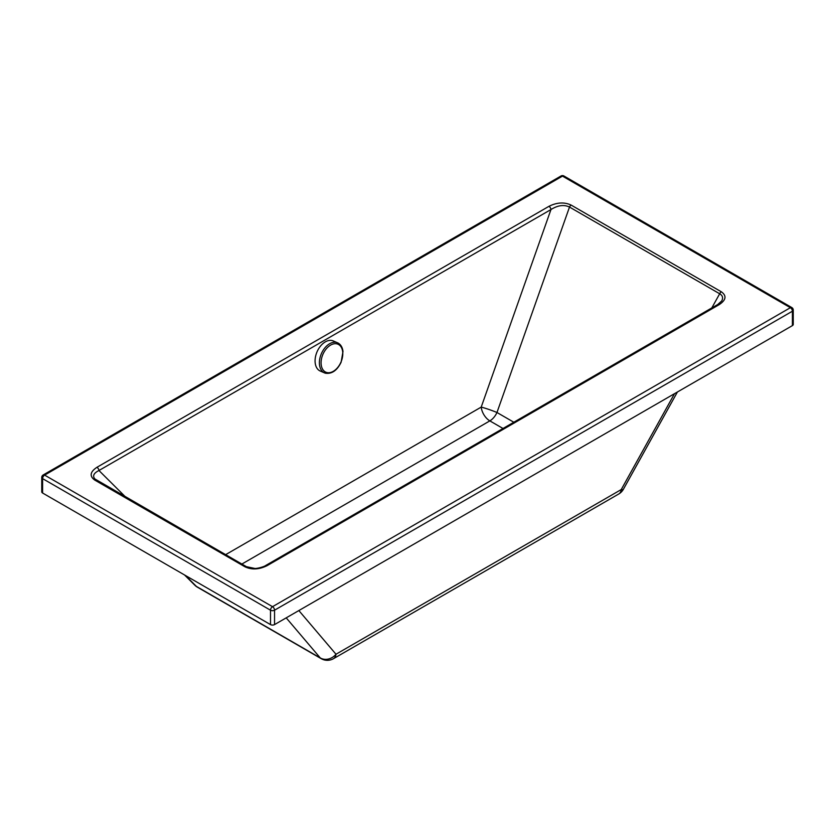 <?xml version="1.0" encoding="UTF-8"?>
<svg xmlns="http://www.w3.org/2000/svg" width="835" height="835" viewBox="0 0 835 835"><rect width="100%" height="100%" fill="white"/><g stroke="black" fill="none" stroke-linecap="round" stroke-linejoin="round"><path stroke-width="1.25" d="M43.19 474.958A2.87 2.87 0 0 0 41.75 477.443L41.75 491.846A2.87 1.66 0 0 0 42.595 493.015L270.498 624.59A2.87 1.66 0 0 0 274.548 624.59L792.405 325.608A2.87 1.66 0 0 0 793.25 324.439L793.25 310.046A2.87 2.87 0 0 0 791.81 307.562A2.87 1.66 -60 0 0 790.38 307.697L272.523 606.68A2.87 1.66 60 0 1 274.548 610.197L792.405 311.215A2.87 1.66 -120 0 0 790.38 307.697L562.477 176.122A2.87 1.66 -120 0 0 561.036 175.976L43.19 474.958A2.87 1.66 60 0 1 44.62 475.105L562.477 176.122A2.87 1.66 120 0 1 563.907 175.976L791.81 307.562M719.217 304.629A2.87 1.66 -120 0 0 717.776 304.483L265.77 565.452A2.87 1.66 60 0 1 267.2 565.598L719.217 304.629C726.106 300.005 726.815 295.736 721.346 291.801A2.87 1.66 120 0 0 719.676 293.763C722.609 295.475 723.298 297.865 721.743 300.913L717.776 304.483M246.649 566.861A2.87 1.66 120 0 0 246.429 566.683L246.429 566.683A2.87 1.66 120 0 0 244.989 566.819C251.805 569.981 259.205 569.574 267.2 565.598M721.346 291.801L571.161 205.097A2.87 1.66 120 0 0 569.501 207.059L719.676 293.763L711.806 307.927M96.474 480.156A2.87 1.66 120 0 0 96.244 479.979L96.244 479.979A2.87 1.66 120 0 0 94.814 480.115L244.989 566.819M571.161 205.097C564.356 201.934 556.945 202.341 548.95 206.328A2.87 1.66 60 0 1 550.964 209.543C557.822 205.264 564.001 204.429 569.501 207.059L496.971 412.5A12.306 1.002 19.4 0 0 481.211 407.104L225.617 554.67M96.035 479.885L94.877 478.956C92.351 475.94 93.708 473.121 98.958 470.512A2.87 1.66 -120 0 0 96.943 467.297C90.044 471.911 89.335 476.19 94.814 480.115M94.877 478.956L246.429 566.683L254.738 568.426C256.481 568.771 263.891 566.923 265.77 565.452M674.492 393.692L621.24 489.56A12.306 7.097 -120 0 1 618.766 493.986A12.306 12.306 0 0 0 623.369 489.3A12.306 2.453 -151 0 1 621.24 489.56L335.994 654.243A12.306 10.563 139.6 0 1 320.233 657.897L196.413 586.41A12.306 9.122 134.9 0 1 194.868 585.251L194.868 585.251A12.306 12.306 0 0 0 197.394 587.182A12.306 7.097 120 0 1 196.413 586.41L185.453 575.492M324.564 372.911L320.243 371.043A16.397 10.573 -66.6 0 1 315.16 362.682A16.397 10.573 -66.6 0 1 320.64 345.92A16.397 10.573 -66.6 0 1 333.28 340.941L337.59 342.809A16.397 10.573 -66.6 0 1 338.363 343.195C341.035 344.907 342.58 347.694 342.987 351.566L341.108 362.275C337.089 370.51 331.839 374.153 325.368 373.203A16.397 10.573 -66.6 0 1 324.564 372.911A16.397 10.573 -66.6 0 1 319.481 364.551A16.397 10.573 -66.6 0 1 324.961 347.788A16.397 10.573 -66.6 0 1 337.59 342.809M125.344 496.773L98.958 470.512L550.964 209.543L481.211 407.104A12.306 7.097 60 0 0 489.842 420.882L503.004 428.48M241.868 564.053L489.842 420.882A12.306 7.097 -60 0 0 496.971 412.5L513.828 422.228M792.405 325.608L792.405 311.215A2.87 1.66 0 0 0 793.25 310.046M270.498 624.59L270.498 610.197A2.87 1.66 -60 0 1 272.523 606.68L44.62 475.105A2.87 1.66 120 0 0 42.595 478.622L270.498 610.197A2.87 1.66 0 0 0 274.548 610.197L274.548 624.59M41.75 477.443A2.87 1.66 0 0 0 42.595 478.622L42.595 493.015M548.95 206.328L96.943 467.297M197.394 587.182L321.214 658.669A12.306 7.097 -60 0 1 320.233 657.897L286.207 617.858M298.857 610.562L335.994 654.243A12.306 7.097 60 0 1 333.509 658.669L618.766 493.986M330.597 345.105A15.239 9.822 -66.6 0 1 342.715 352.005A15.239 9.822 -66.6 0 1 333.269 371.345A15.239 9.822 -66.6 0 1 321.162 364.457A15.239 9.822 -66.6 0 1 330.597 345.105M563.907 175.976A2.87 2.87 0 0 0 561.036 175.976M321.214 658.669A12.306 12.306 0 0 0 333.509 658.669M194.868 585.251L184.525 574.96M623.369 489.3L677.404 392.012"/></g></svg>
